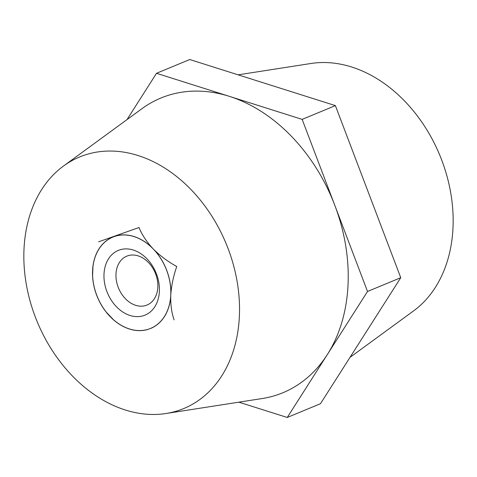 <?xml version="1.0" encoding="UTF-8"?>
<svg xmlns="http://www.w3.org/2000/svg" width="477" height="477" viewBox="0 0 477 477"><rect width="100%" height="100%" fill="white"/><g stroke="black" fill="none" stroke-linecap="round" stroke-linejoin="round"><path stroke-width="0.72" d="M106.896 291.53A35.006 26.283 -112.5 0 0 144.12 315.476A35.006 26.283 -112.5 0 0 156.486 273.989A35.006 26.283 -112.5 0 0 119.262 250.043A35.006 26.283 -112.5 0 0 106.896 291.53M118.177 287.226A26.45 19.861 -112.5 0 0 147.035 305.03A26.45 19.861 -112.5 0 0 155.645 273.971A26.45 19.861 -112.5 0 0 126.787 256.161A26.45 19.861 -112.5 0 0 118.177 287.226M98.62 241.809L139.016 227.517C141.979 234.803 146.713 241.946 153.224 248.958C160.028 255.738 167.874 261.599 176.752 266.536C173.425 276.046 171.428 285.574 170.76 295.126C170.468 304.415 171.577 312.656 174.093 319.846M92.568 276.052L93.015 265.629M113.878 320.15L105.983 311.833M151.227 328.218L147.226 329.631M153.224 248.958A49.399 37.087 67.5 0 1 170.76 295.126A49.399 37.087 67.5 0 1 149.229 328.927A49.399 37.087 67.5 0 1 110.157 316.561A49.399 37.087 67.5 0 1 92.621 270.393A49.399 37.087 67.5 0 1 114.152 236.598A49.399 37.087 67.5 0 1 153.224 248.958M180.02 409.981A136.142 102.215 -112.5 0 0 228.113 248.654A136.142 102.215 -112.5 0 0 83.362 155.538A136.142 102.215 -112.5 0 0 63.471 166.056A136.142 102.215 -112.5 0 0 37.26 321.892A136.142 102.215 -112.5 0 0 166.014 413.511A136.142 102.215 -112.5 0 0 180.02 409.981M166.014 413.511L262.094 398.551A159.479 119.739 -112.5 0 0 278.496 394.419A159.479 119.739 -112.5 0 0 327.389 354.477A159.479 119.739 -112.5 0 0 334.836 205.432A159.479 119.739 -112.5 0 0 229.336 96.342A159.479 119.739 -112.5 0 0 165.275 96.354A159.479 119.739 -112.5 0 0 141.973 108.673L63.471 166.056M349.993 357.386L413.529 310.944A136.142 102.215 -112.5 0 0 439.74 155.108A136.142 102.215 -112.5 0 0 310.986 63.489L238.118 74.835M92.49 272.987L92.753 267.806A49.477 37.146 67.5 0 1 112.19 237.29L116.12 235.9A49.477 37.146 67.5 0 1 151.388 247.062L155.061 250.86A49.477 37.146 67.5 0 1 170.891 292.532L170.629 297.714A49.477 37.146 67.5 0 1 151.191 328.23L147.262 329.619A49.477 37.146 67.5 0 1 111.994 318.457L108.321 314.665A49.477 37.146 67.5 0 1 92.49 272.987M238.882 402.165L287.255 417.476L367.523 291.477L302.156 119.387L156.516 73.297L127.007 119.614M287.255 417.476L320.484 403.703L400.752 277.703L335.385 105.614L189.745 59.524L156.516 73.297M302.156 119.387L335.385 105.614M367.523 291.477L400.752 277.703"/></g></svg>
